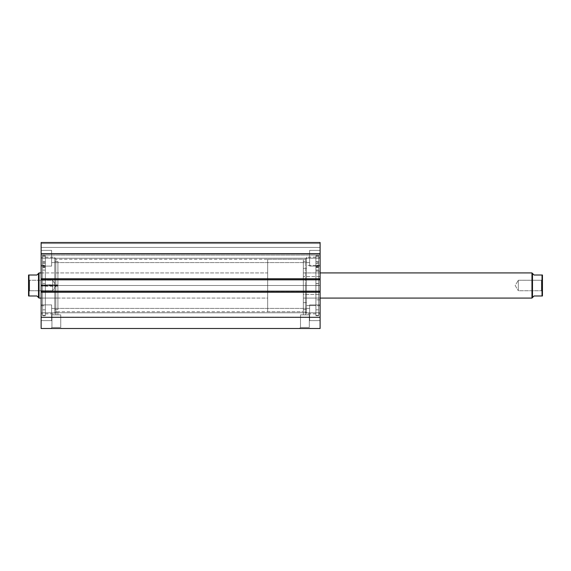 <?xml version="1.0" encoding="UTF-8"?>
<svg xmlns="http://www.w3.org/2000/svg" width="571" height="571" viewBox="0 0 571 571"><rect width="100%" height="100%" fill="white"/><g stroke="black" fill="none" stroke-linecap="round" stroke-linejoin="round"><path stroke-width="0.43" stroke-dasharray="2.85 2.14" d="M305.428 285.5L305.428 259.284L305.428 285.5L306.477 285.5L305.428 285.5L305.428 259.284L305.428 285.5L55.815 285.5L55.815 259.284L55.815 285.5L54.766 285.5L305.428 285.5L55.815 285.5L55.815 259.284L55.815 285.5L305.428 285.5L305.428 314.864L303.329 314.864L303.329 311.716L305.428 311.716L305.428 285.5L306.477 285.5L306.477 258.235L306.477 285.5L315.913 285.5L315.913 313.872L315.913 285.5L306.477 285.5L306.477 313.872L306.477 285.5L318.639 285.5L318.639 315.392L318.639 285.5L315.913 285.5L315.913 315.392L315.913 285.5L320.11 285.5L320.11 313.872L320.11 285.5L318.639 285.5L318.639 313.872L318.639 285.5L320.11 285.5L320.11 257.128L320.11 313.872L320.11 285.5L318.639 285.5L318.639 257.128L318.639 315.392L318.639 255.608L318.639 313.872L318.639 257.128L318.639 285.5L315.913 285.5L315.913 255.608L315.913 315.392L315.913 255.608L315.913 313.872L315.913 257.128L315.913 285.5L306.477 285.5L306.477 257.128L306.477 313.872L306.477 257.128L306.477 312.765L306.477 285.5L305.428 285.5L305.428 311.716L303.329 311.716L303.329 314.864L305.428 314.864L303.329 314.864L305.428 314.864L305.428 285.5M54.766 285.5L54.766 258.235L54.766 285.5L45.33 285.5L45.33 257.128L45.33 285.5L54.766 285.5L54.766 257.128L54.766 285.5L42.604 285.5L42.604 255.608L42.604 285.5L45.33 285.5L45.33 255.608L45.33 285.5L41.133 285.5L41.133 257.128L41.133 285.5L42.604 285.5L42.604 257.128L42.604 285.5L41.133 285.5L41.133 313.872L41.133 257.128L41.133 285.5L42.604 285.5L42.604 315.392L42.604 255.608L42.604 313.872L42.604 257.128L42.604 285.5L45.33 285.5L45.33 315.392L45.33 255.608L45.33 313.872L45.33 257.128L45.33 285.5L54.766 285.5L54.766 313.872L54.766 257.128L54.766 312.765L54.766 285.5L55.815 285.5L55.815 311.716L57.914 311.716L57.914 314.864L55.815 314.864L55.815 285.5L54.766 285.5L54.766 312.765L54.766 285.5M51.94 327.454L60.747 327.454L61.796 328.496L50.89 328.496L51.94 327.454L51.94 314.864L60.747 314.864L60.747 327.454L51.94 327.454L60.747 327.454L60.747 314.864L51.94 314.864L51.94 327.454L50.89 328.496L61.796 328.496L50.99 328.496L61.796 328.496L60.747 327.454L51.94 327.454M300.496 327.454L309.311 327.454L310.353 328.496L299.447 328.496L300.496 327.454L300.496 314.864L309.311 314.864L309.311 327.454L300.496 327.454L309.311 327.454L309.311 314.864L300.496 314.864L300.496 327.454L299.447 328.496L310.353 328.496L299.554 328.496L310.353 328.496L309.311 327.454L300.496 327.454M51.626 258.235L51.626 250.369L51.626 258.235L41.133 258.235L51.626 258.235L51.626 250.369L51.626 258.235L41.133 258.235L41.133 250.369L41.133 258.235L51.626 258.235L51.626 253.881L51.626 258.235L309.625 258.235L309.625 250.369L309.625 258.235L320.11 258.235L309.625 258.235L309.625 250.369L309.625 258.235L320.11 258.235L320.11 250.369L320.11 258.235L51.626 258.235L51.626 253.881L51.626 258.235L309.625 258.235L309.625 253.881L309.625 258.235L51.626 258.235L309.625 258.235L309.625 253.881L309.625 258.235L51.626 258.235L51.626 262.581L51.626 258.235L309.625 258.235L309.625 262.581L309.625 258.235L51.626 258.235L51.626 262.581L51.626 250.369L51.626 266.1L51.626 253.881L51.626 258.235L41.133 258.235L41.133 250.369L41.133 266.1L41.133 250.369L41.133 266.1L41.133 258.235L51.626 258.235L51.626 266.1L51.626 250.369L51.626 266.1L51.626 253.881L51.626 258.235L41.133 258.235L41.133 266.1L41.133 258.235L51.626 258.235L51.626 266.1L51.626 258.235M51.626 312.765L51.626 304.9L51.626 312.765L41.133 312.765L51.626 312.765L51.626 304.9L51.626 312.765L41.133 312.765L41.133 304.9L41.133 312.765L51.626 312.765L51.626 308.419L51.626 312.765L309.625 312.765L309.625 304.9L309.625 312.765L320.11 312.765L309.625 312.765L309.625 304.9L309.625 312.765L320.11 312.765L320.11 304.9L320.11 312.765L51.626 312.765L51.626 308.419L51.626 312.765L309.625 312.765L309.625 308.419L309.625 312.765L51.626 312.765L309.625 312.765L309.625 308.419L309.625 312.765L51.626 312.765L51.626 317.119L51.626 312.765L309.625 312.765L309.625 317.119L309.625 312.765L51.626 312.765L51.626 317.119L51.626 304.9L51.626 320.631L51.626 308.419L51.626 312.765L41.133 312.765L41.133 304.9L41.133 320.631L41.133 304.9L41.133 320.631L41.133 312.765L51.626 312.765L51.626 320.631L51.626 304.9L51.626 320.631L51.626 308.419L51.626 312.765L41.133 312.765L41.133 320.631L41.133 312.765L51.626 312.765L51.626 320.631L51.626 312.765M320.11 258.235L320.11 250.369L320.11 266.1L320.11 250.369L320.11 266.1L320.11 258.235L309.625 258.235L309.625 266.1L309.625 250.369L309.625 262.581L309.625 258.235L320.11 258.235L320.11 266.1L320.11 258.235L309.625 258.235L309.625 266.1L309.625 250.369L309.625 262.581L309.625 258.235L320.11 258.235L320.11 266.1L320.11 258.235M320.11 312.765L320.11 320.631L320.11 304.9L320.11 320.631L320.11 312.765L309.625 312.765L309.625 320.631L309.625 304.9L309.625 317.119L309.625 312.765L320.11 312.765L320.11 320.631L320.11 312.765L309.625 312.765L309.625 320.631L309.625 304.9L309.625 317.119L309.625 312.765L320.11 312.765L320.11 320.631L320.11 312.765M320.11 291.16L320.11 328.496L41.133 328.496L41.133 317.312L41.133 328.496L320.11 328.496L320.11 292.209L41.133 292.209L41.133 317.312L320.11 317.312L41.133 317.312L41.133 291.16L41.133 292.423L41.133 291.16L41.133 292.209L320.11 292.209L320.11 291.16L41.133 291.16L320.11 291.16L320.11 292.423L320.11 291.16L320.11 292.423L41.133 292.423L41.133 291.16L320.11 291.16L41.133 291.16L41.133 292.423L41.133 291.16L320.11 291.16L320.11 292.423L41.133 292.423L320.11 292.423L41.133 292.423L320.11 292.423L320.11 278.577L320.11 291.374L41.133 291.374L41.133 292.423L320.11 292.423L41.133 292.423L320.11 292.423L320.11 291.374L41.133 291.374L320.11 291.16M320.11 242.504L320.11 279.84L320.11 278.577L320.11 279.626L41.133 279.626L41.133 278.577L41.133 292.423L41.133 279.626L320.11 279.626L41.133 279.84L41.133 278.577L41.133 279.626L320.11 279.626L320.11 278.577L41.133 278.577L320.11 278.577L320.11 279.84L41.133 279.84L41.133 278.577L320.11 278.577L41.133 278.577L41.133 279.84L320.11 279.84L41.133 279.84L320.11 279.84L320.11 278.577L41.133 278.577L320.11 278.577L41.133 278.577L41.133 279.626L41.133 278.577L320.11 278.577L320.11 279.626L41.133 279.84L41.133 278.791L41.133 279.84L320.11 279.84L320.11 253.688L41.133 253.688L41.133 278.791L320.11 278.791L41.133 278.791L41.133 242.504L41.133 255.087L41.133 242.504L41.133 253.688L320.11 253.688L320.11 242.504L41.133 242.504L320.11 242.504L41.133 242.504L320.11 242.504L320.11 247.429L41.133 247.429L41.133 243.546L320.11 243.546L41.133 243.546L41.133 247.429L320.11 247.429L41.133 247.429L320.11 247.429L320.11 254.038L41.133 254.038L41.133 247.429L41.133 254.038L320.11 254.038L320.11 247.429L41.133 247.429L320.11 247.429L41.133 247.429L320.11 247.429L320.11 242.504L41.133 242.504L41.133 243.546L320.11 243.546L41.133 243.546L41.133 242.504L320.11 242.504M56.122 311.709L55.815 314.864L57.914 314.864L55.815 314.864L57.914 314.864L57.914 311.716L56.122 311.709M309.625 312.765L309.625 320.631L309.625 312.765M309.625 258.235L309.625 266.1L309.625 258.235M41.133 312.765L41.133 320.631L41.133 312.765M41.133 258.235L41.133 266.1L41.133 258.235M320.11 255.087L41.133 255.087L320.11 255.087L41.133 255.087L41.133 254.038L320.11 254.038L320.11 255.087L320.11 254.038L41.133 254.038L41.133 255.087L320.11 255.087M41.133 285.5L41.133 313.872L41.133 285.5M42.604 285.5L42.604 315.392L42.604 285.5L45.33 285.5L45.33 313.872L45.33 285.5L42.604 285.5L42.604 315.706L42.604 285.5L45.33 285.5L45.33 315.706L45.33 256.636L42.604 256.636L42.604 285.5L42.604 256.636L45.33 256.636L45.33 285.5L42.604 285.5L42.604 315.706L42.604 256.636L45.33 256.636L45.33 262.446L42.604 262.446L42.604 263.595L42.604 261.597L42.604 263.595L45.33 263.595L42.604 263.595L42.604 261.597L42.604 263.595L45.33 263.595L45.33 261.597L45.33 263.595L42.604 263.595L45.33 263.595L45.33 261.597L45.33 263.595L45.33 262.446L42.604 262.446L42.604 256.636L42.604 262.446L45.33 262.446L45.33 267.471L45.33 267.1L42.604 267.1L42.604 262.446L45.33 262.446L45.33 256.636L42.604 256.636L42.604 270.112L45.33 270.112L45.33 283.616L42.604 283.616L42.604 270.112L45.33 270.112L45.33 266.35L45.33 267.1L42.604 267.1L45.33 267.1L45.33 270.112L42.604 270.112L42.604 283.616L45.33 283.616L42.604 283.616L42.604 309.832L42.604 283.616L45.33 283.616L45.33 309.832L45.33 270.112L42.604 270.112L42.604 266.35L42.604 267.1L45.33 267.1L45.33 267.471L45.33 263.595L42.604 263.595L42.604 309.832L42.604 256.636L42.604 285.5M320.11 285.5L320.11 257.128L320.11 285.5M318.639 285.5L318.639 255.608L318.639 285.5M315.913 285.5L315.913 257.128L315.913 285.5M60.747 314.864L51.94 314.864L60.747 314.864M309.311 314.864L300.496 314.864L309.311 314.864M55.815 311.716L55.815 285.5L55.815 311.716L54.766 312.765M306.477 285.5L306.477 312.765L306.477 285.5M306.477 302.601L303.329 302.601L303.329 309.625L303.329 268.399L306.477 268.399L306.477 313.814L306.477 265.422L315.913 265.422L315.913 313.814L315.913 305.578L306.477 305.578L306.477 313.814L306.477 257.186L306.477 309.625L306.477 261.375L306.477 268.399L303.329 268.399L303.329 309.625L303.329 261.375L303.329 302.601L306.477 302.601M303.329 276.578L303.329 294.422L320.11 294.422L320.11 272.917L320.11 276.578L303.329 276.578L320.11 276.578L320.11 272.917L320.11 298.083L320.11 276.578L320.11 298.083L320.11 294.422L303.329 294.422L303.329 298.083L303.329 276.578M320.11 299.854L315.913 299.854L315.913 271.146L320.11 271.146L320.11 305.742L320.11 265.258L320.11 271.146L315.913 271.146L315.913 265.258L315.913 285.557L315.913 257.186L315.913 265.422L306.477 265.422L306.477 257.186L306.477 305.578L315.913 305.578L315.913 257.186L315.913 313.814L315.913 265.258L315.913 299.854L320.11 299.854L320.11 265.258L320.11 299.854M54.766 286.107L57.914 286.107L57.914 261.375L57.914 284.893L54.766 284.893L54.766 309.625L54.766 284.893L57.914 284.893L57.914 309.618L57.914 261.382L57.914 309.625L57.914 286.107L54.766 286.107M57.914 285.186L57.914 298.083L57.914 285.814L41.133 285.814L41.133 298.083L41.133 285.186L57.914 285.186L41.133 285.186L41.133 298.083L41.133 272.917L41.133 285.814L57.914 285.814L57.914 272.917L57.914 298.083L57.914 285.186M41.133 286.007L45.33 286.007L45.33 265.258L45.33 284.993L41.133 284.993L41.133 305.742L41.133 284.993L45.33 284.993L45.33 305.735L45.33 265.265L45.33 305.742L45.33 286.007L41.133 286.007L41.133 305.735L41.133 265.265L41.133 286.007M45.33 286.207L54.766 286.207L54.766 257.186L54.766 284.793L45.33 284.793L45.33 313.814L45.33 284.793L54.766 284.793L54.766 313.807L54.766 257.193L54.766 313.814L54.766 286.207L45.33 286.207L45.33 313.807L45.33 257.193L45.33 286.207M542.45 295.985L542.45 275.015L542.45 285.5L542.45 279.205L541.401 280.254L541.401 290.746L541.401 280.254L542.45 279.205L542.45 291.795L541.401 290.746L518.325 290.746L518.325 280.254L541.401 280.254L541.401 290.746L541.401 280.254L518.325 280.254L518.325 290.746L515.178 285.5L518.325 280.254L515.178 285.5L518.325 290.746L518.325 280.254L518.325 290.746L541.401 290.746L542.45 291.795L542.45 285.5L542.257 295.985M320.11 272.917L303.329 272.917L303.329 298.083L320.11 298.083L303.329 298.083L303.329 259.284L303.329 311.716L267.671 311.716L267.671 259.284L303.329 259.284L303.329 298.083L303.329 272.917L320.11 272.917L303.329 272.917M28.621 295.985L28.55 279.205L29.599 280.254L29.599 290.746L29.599 280.254L28.55 279.205L28.55 291.795L29.599 290.746L52.675 290.746L52.675 280.254L29.599 280.254L29.599 290.746L29.599 280.254L52.675 280.254L52.675 290.746L55.822 285.5L52.675 280.254L55.822 285.5L52.675 290.746L52.675 280.254L52.675 290.746L29.599 290.746L28.55 291.795L28.55 275.015L28.55 295.985L28.971 295.985L28.971 275.015L36.944 275.015L38.114 273.837M39.035 272.917L39.035 298.083L39.035 272.917M38.514 297.562L38.514 273.438L38.514 297.562L38.114 297.163L38.514 297.562M41.133 272.917L267.671 272.917L267.671 298.083L41.133 298.083L267.671 298.083L267.671 272.917L57.914 272.917M303.329 311.716L303.329 259.284L267.671 259.284L267.671 311.716L303.329 311.716L57.914 311.716M267.671 259.284L267.671 311.716L267.671 259.284M267.671 298.083L267.671 272.917L267.671 298.083M36.944 295.985L28.971 295.985L36.944 295.985L38.114 297.163M28.971 295.985L28.971 275.015L36.944 275.015M28.55 285.5L28.55 291.674L28.55 285.5M531.965 272.917L531.965 298.083L531.965 272.917M532.586 273.538L532.486 297.562L532.486 273.438L534.056 275.015L542.029 275.015L542.029 295.985L534.056 295.985L542.157 295.985M534.056 295.985L532.586 297.462M534.056 275.015L542.029 275.015L542.029 295.985M542.45 279.205L542.45 291.795L542.45 279.205M42.604 263.595L42.604 261.597L42.604 265.586L42.604 261.597L42.604 265.586L42.604 263.595L45.33 263.595L45.33 309.832L45.33 261.597L45.33 265.586L45.33 261.597L45.33 263.595L42.604 263.595L42.604 265.586L42.604 263.595L45.33 263.595L45.33 265.586L45.33 263.595L42.604 263.595L42.604 265.586L42.604 263.595M45.33 256.636L45.33 315.706L45.33 256.636M45.33 263.595L45.33 265.586L45.33 263.595M318.639 263.616L318.639 261.618L318.639 263.609L315.913 263.609L318.639 263.616L318.639 261.618L318.639 265.608L318.639 256.657L315.913 256.657L315.913 315.706L315.913 285.443L318.639 285.443L318.639 315.706L318.639 285.557L315.913 285.557L318.639 285.557L318.639 256.657L318.639 263.602L318.639 261.582L318.639 263.566L315.913 263.566L315.913 261.582L315.913 263.574L318.639 263.574L315.913 263.602L315.913 262.46L318.639 262.46L318.639 256.622L318.639 285.443L315.913 285.443L315.913 256.622L318.639 256.622L315.913 256.622L315.913 262.432L318.639 262.432L315.913 262.432L315.913 267.449L315.913 267.078L318.639 267.078L318.639 267.449L318.639 262.432L315.913 262.46L315.913 256.657L318.639 256.657L318.639 267.492L318.639 267.121L315.913 267.121L315.913 283.666L318.639 283.666L318.639 270.154L315.913 270.154L318.639 270.154L318.639 266.379L318.639 267.121L315.913 267.121L315.913 263.602L318.639 263.602L318.639 283.666L315.913 283.666L315.913 309.832L315.913 283.573L318.639 283.573L318.639 309.832L318.639 283.573L315.913 283.573L315.913 266.322L315.913 267.078L318.639 267.078L318.639 266.322L318.639 270.069L315.913 270.069L318.639 270.069L318.639 283.573L318.639 256.622L318.639 315.706L318.639 263.609L315.913 263.616L315.913 261.618L315.913 265.608L315.913 256.657L315.913 309.832L315.913 256.622L315.913 315.706L315.913 261.618L315.913 263.616L318.639 263.609L318.639 265.608L318.639 263.616M318.639 263.566L318.639 265.565L318.639 263.566L318.639 265.565L318.639 263.574L315.913 263.574L315.913 265.565L315.913 261.582L315.913 265.565L315.913 263.566L318.639 263.566M54.766 258.235L55.815 259.284L305.428 259.284L306.477 258.235M315.913 313.872L306.477 313.872M318.639 315.392L315.913 315.392M320.11 313.872L318.639 313.872M45.33 257.128L54.766 257.128M42.604 255.608L45.33 255.608M41.133 257.128L42.604 257.128M51.626 250.369L41.133 250.369L51.626 250.369M51.626 304.9L41.133 304.9L51.626 304.9M309.625 250.369L320.11 250.369L309.625 250.369M309.625 304.9L320.11 304.9L309.625 304.9M51.626 308.419L309.625 308.419L51.626 308.419M51.626 253.881L309.625 253.881L51.626 253.881M51.626 262.581L309.625 262.581L51.626 262.581M51.626 317.119L309.625 317.119L51.626 317.119M309.625 320.631L320.11 320.631L309.625 320.631M309.625 266.1L320.11 266.1L309.625 266.1M51.626 320.631L41.133 320.631L51.626 320.631M51.626 266.1L41.133 266.1L51.626 266.1M41.133 313.872L42.604 313.872M42.604 315.392L45.33 315.392M45.33 313.872L54.766 313.872M320.11 257.128L318.639 257.128M318.639 255.608L315.913 255.608M315.913 257.128L306.477 257.128M305.428 311.716L306.477 312.765M306.477 309.625L303.329 309.625M320.11 305.742L315.913 305.742M315.913 313.814L306.477 313.814M315.913 257.186L306.477 257.186M320.11 265.258L315.913 265.258M303.329 298.083L320.11 298.083M306.477 261.375L303.329 261.375M54.766 261.375L57.914 261.375M57.914 298.083L41.133 298.083M41.133 265.258L45.33 265.258M45.33 257.186L54.766 257.186M45.33 313.814L54.766 313.814M41.133 305.742L45.33 305.742M54.766 309.625L57.914 309.625M42.604 261.597L45.33 261.597L42.604 261.597M42.604 309.832L45.33 309.832M45.33 315.706L42.604 315.706M42.604 267.471L45.33 267.471L42.604 267.471M45.33 266.35L42.604 266.35L45.33 266.35M42.604 265.586L45.33 265.586L42.604 265.586M318.639 261.618L315.913 261.618M318.639 261.582L315.913 261.582M318.639 309.832L315.913 309.832M315.913 315.706L318.639 315.706M318.639 267.449L315.913 267.449M315.913 266.322L318.639 266.322M315.913 266.379L318.639 266.379M315.913 267.492L318.639 267.492M318.639 265.565L315.913 265.565M318.639 265.608L315.913 265.608"/><path stroke-width="0.86" d="M320.11 328.496L320.11 242.504L41.133 242.504L41.133 253.688L41.133 242.504L320.11 242.504L320.11 278.791L41.133 278.791L41.133 253.688L320.11 253.688L41.133 253.688L41.133 279.84L41.133 278.791L320.11 278.791L320.11 291.16L41.133 291.16L41.133 279.84L320.11 279.84L41.133 279.84L41.133 292.209L41.133 291.16L320.11 291.16L320.11 317.312L41.133 317.312L41.133 292.209L320.11 292.209L41.133 292.209L41.133 328.496L41.133 317.312L320.11 317.312L320.11 328.496L41.133 328.496L320.11 328.496M531.965 298.083L532.486 297.562L532.486 273.438L531.965 272.917L531.965 298.083L531.965 272.917L320.11 272.917L531.965 272.917L532.486 273.438L532.486 297.562L531.965 298.083L320.11 298.083L531.965 298.083M39.035 298.083L38.514 297.562L39.035 298.083L41.133 298.083L39.035 298.083L39.035 272.917L41.133 272.917L39.035 272.917L39.035 298.083M38.514 273.438L39.035 272.917L38.514 273.438L38.514 297.562L38.514 273.438L36.944 275.015L28.971 275.015L28.971 295.985L36.944 295.985L38.514 297.562L36.944 295.985L28.9 295.985L28.971 275.015L28.55 275.015L28.55 295.985L28.55 275.015L36.944 275.015L38.414 273.538M38.114 273.837L36.944 275.015M38.114 297.163L36.944 295.985M534.056 275.015L542.436 275.015L542.45 295.985L542.45 275.015L542.029 275.015L542.1 295.985L534.056 295.985L532.486 297.562L534.056 295.985L542.029 295.985L542.029 275.015L534.056 275.015L532.486 273.438M534.056 295.985L532.586 297.462"/></g></svg>

